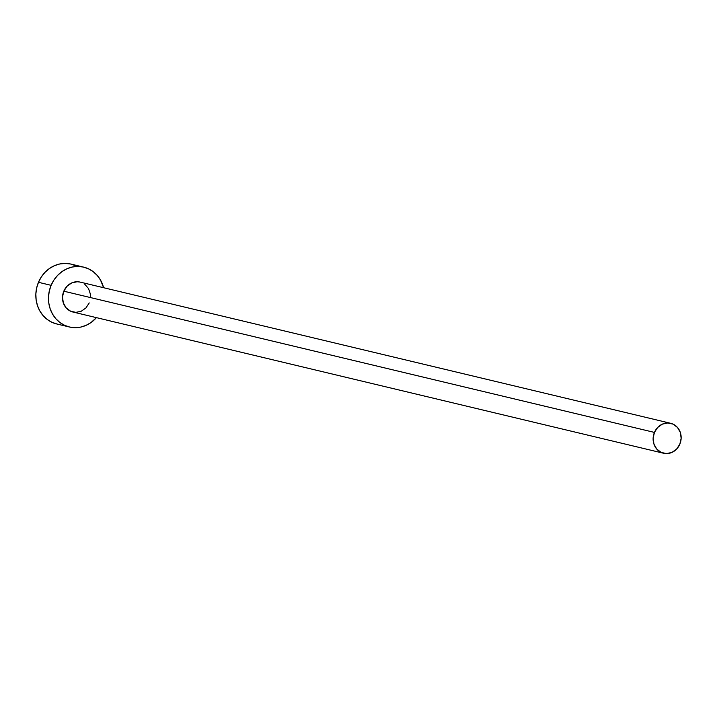 <?xml version="1.0" encoding="UTF-8"?>
<svg xmlns="http://www.w3.org/2000/svg" width="717" height="717" viewBox="0 0 717 717"><rect width="100%" height="100%" fill="white"/><g stroke="black" fill="none" stroke-linecap="round" stroke-linejoin="round"><path stroke-width="1.08" d="M670.718 423.317L80.098 282.095A15.389 13.946 103.4 0 0 63.813 291.192L654.433 432.414A15.389 13.946 -76.6 0 1 670.718 423.317A15.389 13.946 -76.6 0 1 679.841 444.146A15.389 13.946 -76.6 0 1 663.566 453.243A15.389 13.946 -76.6 0 1 654.433 432.414L63.813 291.192L67.057 286.226L71.736 282.91L77.149 281.745L79.874 282.041M83.674 267.136L71.028 264.107A30.768 27.882 103.4 0 0 38.467 282.301L51.113 285.33A30.768 27.882 -76.6 0 1 83.674 267.136A30.768 27.882 -76.6 0 1 103.589 287.714L100.514 280.06L97.225 275.418L93.138 271.609L88.406 268.776L83.226 267.029L77.777 266.437L72.292 267.02L66.959 268.758L62.003 271.591L57.593 275.4L53.918 280.033L51.113 285.33L38.467 282.301A30.768 27.882 103.4 0 0 56.715 323.959L69.361 326.979A30.768 27.882 -76.6 0 1 51.113 285.33L49.285 291.066L48.496 297.044L48.792 303.013L50.145 308.758L52.52 314.055L55.809 318.698L59.905 322.507L64.629 325.339L69.818 327.086L75.258 327.678L80.743 327.095L86.076 325.357L91.041 322.525L96.428 317.64A30.768 27.882 -76.6 0 1 69.361 326.979M89.222 302.924L85.977 307.889L81.299 311.205L75.885 312.37L70.571 311.196L66.161 307.88L63.329 302.906L62.504 297.053L63.813 291.192A15.389 13.946 103.4 0 0 72.937 312.02L663.566 453.243M84.83 284.335L88.523 288.557L90.387 294.078L90.53 297.062M75.76 265.747L70.58 264.008L65.13 263.417L59.645 263.999L54.313 265.738L49.356 268.561L44.947 272.37L41.272 277.013L38.467 282.301L36.639 288.046L35.85 294.015L36.146 299.993L37.499 305.738L39.874 311.035L43.163 315.677L47.25 319.486L51.983 322.318L57.163 324.066M654.433 432.414L653.124 438.266L653.958 444.128L656.79 449.093L661.191 452.418L666.505 453.583L671.919 452.427L676.597 449.111L679.841 444.146L681.15 438.284L680.325 432.423L677.493 427.457L673.084 424.132L667.769 422.967L662.365 424.132L657.677 427.449L654.433 432.414"/></g></svg>

